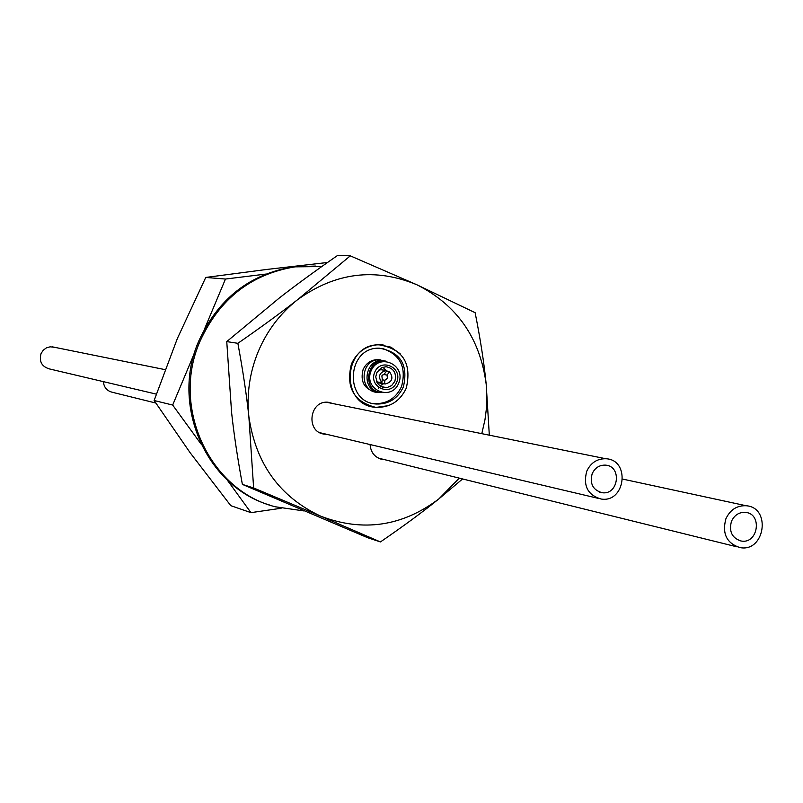 <?xml version="1.0" encoding="UTF-8"?>
<svg xmlns="http://www.w3.org/2000/svg" width="803" height="803" viewBox="0 0 803 803"><rect width="100%" height="100%" fill="white"/><g stroke="black" fill="none" stroke-linecap="round" stroke-linejoin="round"><path stroke-width="1.2" d="M315.509 266.064L293.587 266.767C249.863 274.004 218.306 298.666 198.903 340.743C170.266 404.822 206.06 486.447 269.758 505.077M303.986 510.939L275.178 506.753C209.212 490.252 170.728 406.629 200.178 340.944C219.61 298.806 251.209 274.104 294.992 266.847L321.732 266.566M388.441 405.645L375.955 407.412C353.782 401.851 345.611 387.357 351.453 363.93C357.094 351.865 366.258 345.451 378.926 344.668L390.89 347.147L400.205 353.792M371.97 406.8L373.756 407.041M384.406 345.26L382.238 344.818M384.677 459.667L382.559 459.487C374.971 457.69 370.805 452.711 370.063 444.541M326.54 434.272L324.532 434.142C305.431 432.415 309.225 399.944 328.256 402.283L333.365 403.658M297.602 299.68L350.289 255.846L416.777 284.724C375.172 267.469 335.443 272.458 297.602 299.68C280.237 313.351 267.128 330.605 258.295 351.433C249.683 372.371 246.541 394.062 248.86 416.526C246.561 394.956 242.897 370.544 237.869 343.313C260.985 327.283 280.899 312.738 297.602 299.68M416.777 284.724L475.125 312.698C480.425 339.257 484.109 363.086 486.186 384.185C480.053 338.023 456.917 304.869 416.777 284.724M481.8 433.66L484.972 419.738L486.347 409.108L486.839 394.845L486.186 384.185L489.318 435.176M462.598 478.949L438.93 498.854L459.296 478.136M438.93 498.854C422.729 511.963 403.236 526.316 380.431 541.935L320.788 516.209C362.926 532.248 402.303 526.457 438.93 498.854M248.86 416.526C255.735 463.753 279.715 496.987 320.788 516.209L253.628 487.963L248.86 416.526M237.869 343.313L226.757 341.596L231.585 412.441C233.844 433.5 237.437 457.489 242.376 484.39L253.628 487.963M242.376 484.39L367.724 537.729L380.431 541.935M350.289 255.846L337.852 255.264C315.238 270.952 295.755 285.165 279.414 297.923L226.757 341.596M378.484 386.594L378.484 388.511M380.22 368.567L380.522 369.862M382.298 383.503L382.348 384.717M370.083 406.298L372.13 406.709M382.348 344.979L379.799 344.668M394.855 381.305C396.792 373.144 393.861 368.286 386.052 366.73L381.726 367.674L376.908 372.421L375.724 376.908L377.561 383.483L380.833 386.524L386.805 387.678L391.623 385.611L394.855 381.305M385.872 370.504L382.941 367.202M379.849 385.872L383.633 383.734M385.189 361.069L379.478 359.854C360.055 358.851 358.489 392.105 377.932 392.426L380 392.396M380.592 359.905L377.661 359.583C370.946 359.854 366.088 363.187 363.097 369.561C360.065 381.395 364.12 388.873 375.272 392.015M396.742 382.148C403.006 367.372 380.742 357.435 374.67 372.341C368.396 387.176 390.73 397.033 396.742 382.148M398.689 383.242C406.549 364.743 378.645 352.276 371.036 370.966C363.177 389.555 391.161 401.901 398.689 383.242M386.404 361.27C366.841 356.422 361.129 390.89 381.214 392.597M384.747 361.019C365.204 356.181 359.503 390.589 379.558 392.296M372.863 403.447L374.82 403.668C387.086 403.889 395.989 398.208 401.51 386.604C406.709 367.122 400.205 354.354 381.997 348.311M406.258 388.21C411.999 363.418 402.955 348.964 379.136 344.838C342.59 343.714 339.689 406.007 376.185 407.342C389.997 407.653 400.024 401.269 406.258 388.21M403.367 386.926C408.496 364.853 400.466 351.945 379.267 348.181C346.474 347.026 343.865 402.976 376.627 404.019C388.913 404.24 397.826 398.539 403.367 386.926M382.258 379.086L381.877 375.844L384.416 373.897L386.905 370.615L385.972 370.524C379.086 372.632 377.731 376.697 381.897 382.72L382.258 379.086M387.046 375.061L387.427 378.303L384.888 380.251L384.527 383.884L385.33 383.975C392.306 381.947 393.711 377.892 389.545 371.789L387.046 375.061L383.021 374.409M382.178 379.799L384.888 380.251M386.394 371.287L389.545 371.789M379.197 369.39L386.644 370.574M376.627 381.816L381.897 382.72M377.008 382.589L384.527 383.884M227.159 479.923L250.968 512.645L281.12 508.259M250.968 512.645L230.792 505.669L190.01 452.561L154.126 400.506L177.373 338.475L205.749 277.447L266.576 269.467L327.504 262.491M265.582 274.114L225.462 279.042L205.749 277.447M225.462 279.042L204.484 329.11M194.517 352.908L172.665 405.053L154.126 400.506M172.665 405.053L200.911 443.858M725.862 518.858C730.168 509.724 736.943 505.348 746.188 505.749C771.492 507.506 764.878 552.464 740.045 547.606C726.695 543.34 721.967 533.754 725.862 518.858M155.782 403.026L112.611 392.346C107.05 391.031 103.968 387.468 103.356 381.636M731.453 521.348C728.783 531.596 732.055 538.161 741.249 541.031C758.162 544.233 762.649 513.689 745.465 512.384C739.091 512.063 734.424 515.054 731.453 521.348M586.722 471.291C582.968 485.855 587.756 495.1 601.086 499.024C625.467 503.13 630.636 459.728 605.874 458.744C597.121 458.593 590.737 462.779 586.722 471.291M54.514 347.287L50.127 346.816L46.373 347.89L43.211 350.249L41.043 353.581C38.956 361.561 41.786 366.68 49.545 368.948L156.304 394.122M592.172 473.71C589.603 483.727 592.915 490.061 602.099 492.701C618.681 495.371 622.195 465.911 605.382 465.128C599.349 464.977 594.943 467.838 592.172 473.71M294.992 266.847L293.587 266.767M375.955 407.412L374.941 407.211M382.559 459.487L380.231 458.914M324.532 434.142L321.722 433.479M382.75 387.347L385.059 387.749M377.661 359.583L379.478 359.854M378.062 344.698L379.136 344.838M374.82 403.668L376.627 404.019M379.146 369.44L385.972 370.524M746.188 505.749L622.767 479.11M737.054 546.863L378.283 458.091M741.249 541.031L739.141 540.529M605.874 458.744L326.419 402.253M165.057 369.631L52.085 346.796M597.623 498.211L319.875 432.707M602.099 492.701L599.66 492.139"/></g></svg>
